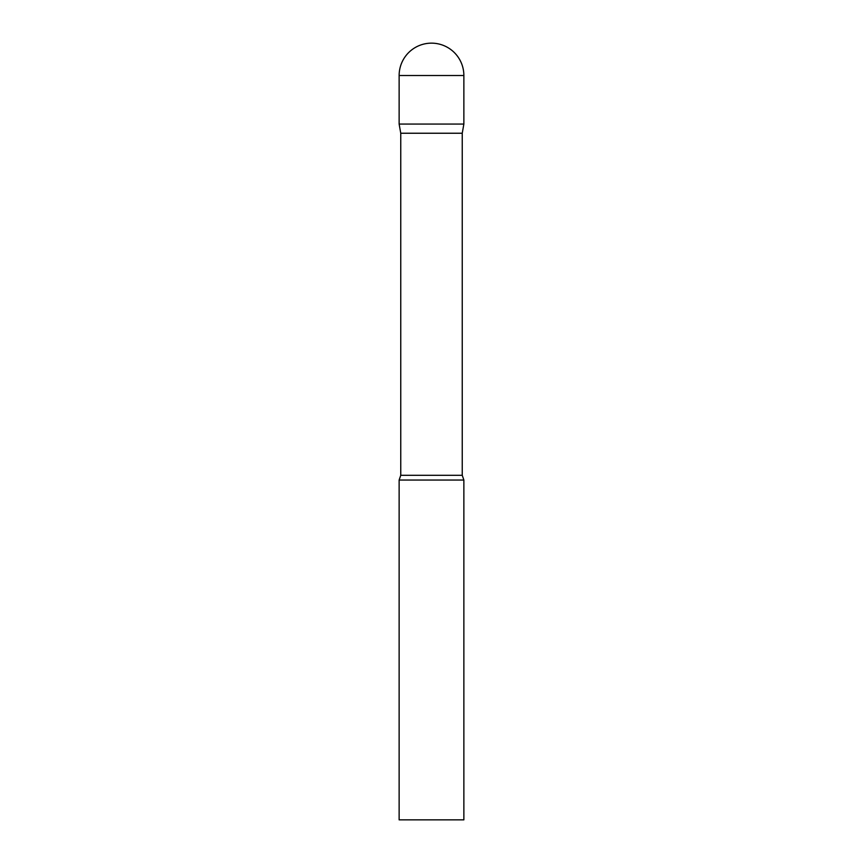 <?xml version="1.0" encoding="UTF-8"?>
<svg xmlns="http://www.w3.org/2000/svg" width="863" height="863" viewBox="0 0 863 863"><rect width="100%" height="100%" fill="white"/><g stroke="black" fill="none" stroke-linecap="round" stroke-linejoin="round"><path stroke-width="1.29" d="M462.244 133.236L462.244 475.297L400.756 475.297L400.756 133.236L462.244 133.236L463.863 124.056L399.138 124.056L463.863 124.056L463.863 75.513A32.363 32.363 0 0 0 431.5 43.15A32.363 32.363 0 0 0 399.138 75.513L463.863 75.513M400.756 133.236L399.138 124.056L399.138 75.513M431.5 480.044L399.138 480.044L399.138 819.85L463.863 819.85L463.863 480.044L431.5 480.044M400.756 475.297L399.138 480.044M462.244 475.297L463.863 480.044"/></g></svg>
